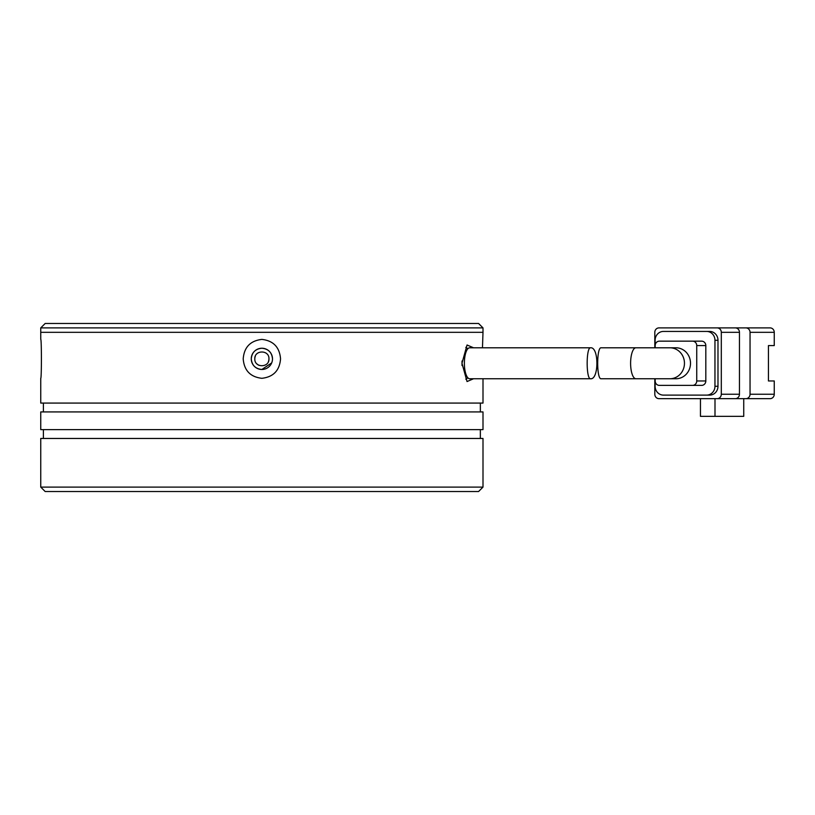 <?xml version="1.0" encoding="UTF-8"?>
<svg xmlns="http://www.w3.org/2000/svg" width="815" height="815" viewBox="0 0 815 815"><rect width="100%" height="100%" fill="white"/><g stroke="black" fill="none" stroke-linecap="round" stroke-linejoin="round"><path stroke-width="1.22" d="M483 327.895L478.578 323.474L45.171 323.474L40.75 327.895L483 327.895L483 332.316L40.75 332.316L483 332.316L482.47 347.791M254.8 358.855C254.372 349.737 269.378 349.716 268.95 358.855C269.388 367.973 254.382 367.993 254.8 358.855A7.08 7.08 0 0 1 255.339 356.145M256.878 363.857A7.08 7.08 0 0 0 259.17 365.395M268.41 361.565A7.08 7.08 0 0 0 268.95 358.855M590.62 378.751C586.016 379.739 586.016 346.793 590.62 347.791L469.664 347.791A15.475 5.298 90 0 0 464.377 363.276A15.475 5.298 90 0 0 469.664 378.751L590.62 378.751C598.984 379.719 599.005 346.844 590.62 347.791M675.961 378.751A15.475 14.548 -90 0 0 690.509 363.276A15.475 14.548 -90 0 0 675.961 347.791L669.91 347.791A15.475 14.548 90 0 1 684.457 363.276A15.475 14.548 90 0 1 669.91 378.751L675.961 378.751M635.904 347.791L601.195 347.791C596.509 346.813 596.519 379.759 601.195 378.751L635.904 378.751A15.475 5.298 90 0 1 630.606 363.276A15.475 5.298 90 0 1 635.904 347.791L669.91 347.791M724.077 398.657L770.093 398.657A4.421 4.157 -90 0 0 774.25 394.236L774.25 380.962L768.443 380.962L768.443 345.58L774.25 345.58L774.25 332.316A4.421 4.157 -90 0 0 770.093 327.895L658.968 327.895A4.421 4.157 90 0 0 654.812 332.316L654.812 347.791M774.25 394.236L750.045 394.236A4.421 4.157 90 0 1 745.888 398.657M750.045 394.236L750.045 332.316A4.421 4.157 -90 0 0 745.888 327.895M654.812 378.751L654.812 394.236A4.421 4.157 90 0 0 658.968 398.657L735.303 398.657A4.421 4.157 -90 0 0 739.46 394.236L721.306 394.236L721.306 332.316L739.46 332.316A4.421 4.157 -90 0 0 735.303 327.895L717.149 327.895A4.421 4.157 90 0 1 721.306 332.316M739.46 332.316L739.46 394.236M743.738 398.657L743.738 416.343L715 416.343L715 398.657M715 416.343L700.452 416.343L700.452 398.657M721.306 394.236A4.421 4.157 90 0 1 717.149 398.657M666.456 395.112L709.671 395.112A8.843 8.313 -90 0 0 717.984 386.269L717.984 340.273A8.843 8.313 -90 0 0 709.671 331.43L666.456 331.43M717.984 386.269L714.959 386.269A8.843 8.313 90 0 1 706.646 395.112L663.43 395.112A8.843 8.313 90 0 1 655.117 386.269L655.117 378.751M709.671 331.43L663.43 331.43A8.843 8.313 90 0 0 655.117 340.273L655.117 347.791M706.646 331.43A8.843 8.313 90 0 1 714.959 340.273L717.984 340.273M714.959 386.269L714.959 340.273M706.646 395.112L709.671 395.112M668.412 385.383L701.664 385.383A4.421 4.157 -90 0 0 705.821 380.962L705.821 345.58A4.421 4.157 -90 0 0 701.664 341.159L668.412 341.159M701.664 341.159L659.335 341.159A4.421 4.157 90 0 0 655.178 345.58L655.178 347.791M655.178 378.751L655.178 380.962A4.421 4.157 90 0 0 659.335 385.383L701.664 385.383M705.821 380.962L696.744 380.962L696.744 345.58L705.821 345.58M696.744 380.962A4.421 4.157 90 0 1 692.587 385.383M692.587 341.159A4.421 4.157 90 0 1 696.744 345.58M473.556 378.751L467.046 381.552L461.973 363.276L467.046 345L473.556 347.791M467.871 377.834L465.813 379.199M271.68 362.909L261.88 369.47C255.431 368.838 251.896 365.303 251.264 358.855C251.886 352.406 255.421 348.871 261.88 348.239C268.318 348.861 271.864 352.396 272.495 358.855A10.615 10.615 0 0 1 261.88 369.47A10.615 10.615 0 0 1 251.264 358.855A10.615 10.615 0 0 1 261.88 348.239A10.615 10.615 0 0 1 272.495 358.855M243.206 358.855C244.133 347.221 250.358 340.741 261.88 339.397C273.382 340.721 279.606 347.21 280.543 358.855C279.627 370.479 273.402 376.968 261.88 378.313C250.368 376.978 244.143 370.499 243.206 358.855M465.813 347.353L467.871 348.708M462.024 361.004L462.024 365.538M261.88 491.527L478.578 491.527L483 487.105L40.75 487.105L45.171 491.527L261.88 491.527M483 487.105L483 438.46L40.75 438.46L40.75 487.105M483 411.921L40.75 411.921L40.75 429.617L483 429.617L483 411.921M40.75 327.895L40.75 339.397C41.616 338.653 41.616 379.087 40.75 378.313L40.75 403.079L483 403.079L483 378.751M750.045 332.316L774.25 332.316M669.91 378.751L635.904 378.751M480.351 403.079L480.351 411.921M480.351 429.617L480.351 438.46M43.399 403.079L43.399 411.921M43.399 429.617L43.399 438.46"/></g></svg>
